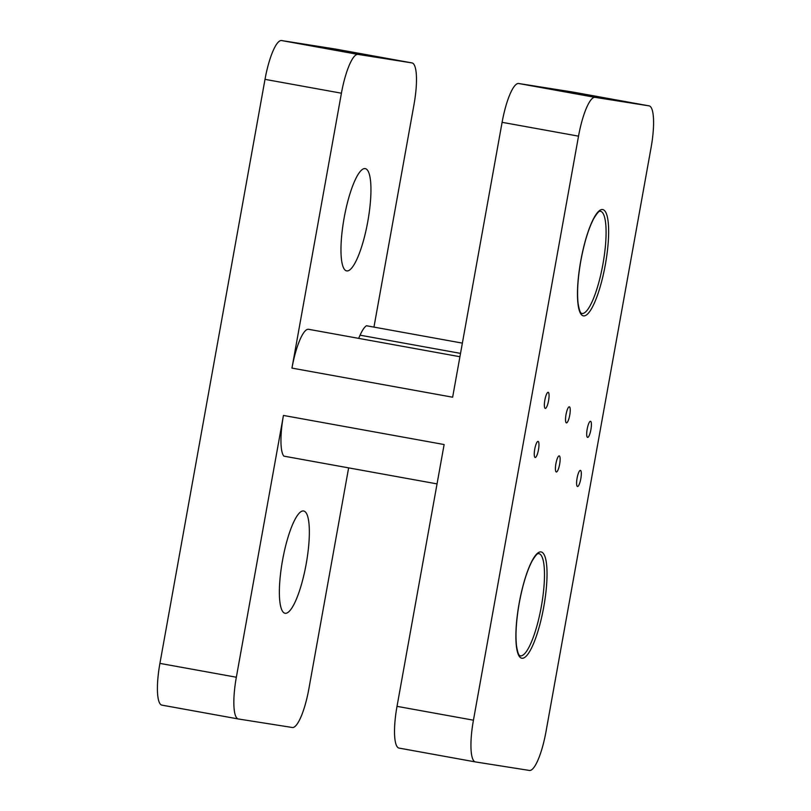 <?xml version="1.0" encoding="UTF-8"?>
<svg xmlns="http://www.w3.org/2000/svg" width="811" height="811" viewBox="0 0 811 811"><rect width="100%" height="100%" fill="white"/><g stroke="black" fill="none" stroke-linecap="round" stroke-linejoin="round"><path stroke-width="1.22" d="M578.527 136.157L473.442 720.188A40.925 9.418 -79.7 0 0 475.449 761.934A40.925 9.418 -79.7 0 0 475.489 761.934L529.441 770.45A40.925 9.418 -79.7 0 0 545.996 731.644L651.081 147.612A40.925 9.418 -79.7 0 0 649.074 105.866L572.657 92.028A40.925 9.418 100.3 0 0 572.607 92.018L518.655 83.503A40.925 9.418 100.3 0 0 502.1 122.319L578.527 136.157A40.925 9.418 -79.7 0 1 595.071 97.35L649.023 105.866A40.925 9.418 -79.7 0 1 649.074 105.866M548.165 392.301A8.181 1.886 -79.7 0 1 548.175 392.301A8.181 1.886 -79.7 0 1 548.571 400.675A8.181 1.886 -79.7 0 1 545.266 408.42A8.181 1.886 -79.7 0 1 545.256 408.409A8.181 1.886 -79.7 0 1 544.86 400.046A8.181 1.886 -79.7 0 1 548.165 392.301M538.058 441.387A8.181 1.886 -79.7 0 1 538.068 441.387A8.181 1.886 -79.7 0 1 538.474 449.76A8.181 1.886 -79.7 0 1 535.169 457.505A8.181 1.886 -79.7 0 1 535.159 457.495A8.181 1.886 -79.7 0 1 534.753 449.132A8.181 1.886 -79.7 0 1 538.058 441.387M569.332 406.798A8.181 1.886 -79.7 0 1 569.342 406.798A8.181 1.886 -79.7 0 1 569.738 415.171A8.181 1.886 -79.7 0 1 566.433 422.906A8.181 1.886 -79.7 0 1 566.423 422.906A8.181 1.886 -79.7 0 1 566.027 414.543A8.181 1.886 -79.7 0 1 569.332 406.798M559.235 455.883A8.181 1.886 -79.7 0 1 559.245 455.883A8.181 1.886 -79.7 0 1 559.641 464.257A8.181 1.886 -79.7 0 1 556.336 471.992A8.181 1.886 -79.7 0 1 556.326 471.992A8.181 1.886 -79.7 0 1 555.92 463.628A8.181 1.886 -79.7 0 1 559.235 455.883M590.499 421.294A8.181 1.886 -79.7 0 1 590.509 421.294A8.181 1.886 -79.7 0 1 590.905 429.668A8.181 1.886 -79.7 0 1 587.6 437.403A8.181 1.886 -79.7 0 1 587.59 437.403A8.181 1.886 -79.7 0 1 587.194 429.029A8.181 1.886 -79.7 0 1 590.499 421.294M580.402 470.38A8.181 1.886 -79.7 0 1 580.412 470.38A8.181 1.886 -79.7 0 1 580.808 478.754A8.181 1.886 -79.7 0 1 577.503 486.488A8.181 1.886 -79.7 0 1 577.493 486.488A8.181 1.886 -79.7 0 1 577.097 478.115A8.181 1.886 -79.7 0 1 580.402 470.38M373.952 327.107L413.985 104.649A40.925 9.418 -79.7 0 0 411.978 62.913L335.551 49.065A40.925 9.418 100.3 0 0 335.511 49.065L281.559 40.55A40.925 9.418 100.3 0 0 265.004 79.356L159.919 663.388A40.925 9.418 100.3 0 0 161.926 705.134A40.925 9.418 100.3 0 0 161.977 705.134L238.302 718.962M475.449 761.934L399.022 748.087A40.925 9.418 100.3 0 1 397.015 706.351L444.124 444.54L283.445 415.435L236.346 677.236A40.925 9.418 -79.7 0 0 238.343 718.972A40.925 9.418 -79.7 0 0 238.393 718.982L292.345 727.497A40.925 9.418 -79.7 0 0 308.9 688.681L348.629 467.876M365.163 168.607A51.975 11.952 -79.7 0 1 365.224 168.617A51.975 11.952 -79.7 0 1 367.748 221.758A51.975 11.952 -79.7 0 1 346.753 270.915A51.975 11.952 -79.7 0 1 346.692 270.904A51.975 11.952 -79.7 0 1 344.168 217.764A51.975 11.952 -79.7 0 1 365.163 168.607M303.567 510.971A51.975 11.952 -79.7 0 1 303.628 510.981A51.975 11.952 -79.7 0 1 306.152 564.121A51.975 11.952 -79.7 0 1 285.158 613.278A51.975 11.952 -79.7 0 1 285.097 613.268A51.975 11.952 -79.7 0 1 282.573 560.127A51.975 11.952 -79.7 0 1 303.567 510.971M283.445 415.435A40.925 9.418 100.3 0 0 283.85 456.137L437.048 483.893M265.004 79.356L341.421 93.204L291.96 368.103L452.639 397.208L502.1 122.319M459.928 356.718L308.565 329.296A40.925 9.418 100.3 0 0 291.96 368.103M341.421 93.204A40.925 9.418 -79.7 0 1 357.975 54.398L411.927 62.903A40.925 9.418 -79.7 0 1 411.978 62.913M462.371 343.124L366.471 325.748A40.925 9.418 100.3 0 0 360.074 335.186A155.519 35.775 -79.7 0 1 358.634 338.369M399.022 748.087A40.925 9.418 100.3 0 0 399.073 748.097L475.398 761.924M583.494 315.885A54.023 12.429 100.3 0 0 605.341 264.66A54.023 12.429 100.3 0 0 602.624 209.552A54.023 12.429 100.3 0 0 580.777 260.777A54.023 12.429 100.3 0 0 583.494 315.885M521.889 658.248A54.023 12.429 100.3 0 0 543.735 607.023A54.023 12.429 100.3 0 0 541.028 551.916A54.023 12.429 100.3 0 0 519.182 603.141A54.023 12.429 100.3 0 0 521.889 658.248M581.832 313.502A51.975 11.952 100.3 0 0 581.892 313.512A51.975 11.952 100.3 0 0 602.887 264.366A51.975 11.952 100.3 0 0 600.363 211.225A51.975 11.952 100.3 0 0 600.353 211.215C600.241 212.006 599.826 208.315 593.49 219.061C588.289 229.29 584.032 243.422 580.717 261.466C577.807 278.457 576.935 292.396 578.081 303.273C580.068 315.986 582.288 312.894 581.832 313.502M397.015 706.351L473.442 720.188M159.919 663.388L236.346 677.236M281.559 40.55L357.975 54.398M335.511 49.065L411.927 62.903M572.607 92.018L649.023 105.866M518.655 83.503L595.071 97.35M360.074 335.186L460.526 353.383M520.297 655.876A51.975 11.952 100.3 0 0 541.292 606.729A51.975 11.952 100.3 0 0 538.768 553.589A51.975 11.952 100.3 0 0 538.757 553.578C538.636 554.369 538.23 550.679 531.884 561.415C526.684 571.654 522.426 585.785 519.111 603.83C516.212 620.82 515.33 634.76 516.485 645.637C518.472 658.35 520.682 655.258 520.236 655.866A51.975 11.952 100.3 0 0 520.297 655.876M238.343 718.972L161.926 705.134"/></g></svg>
